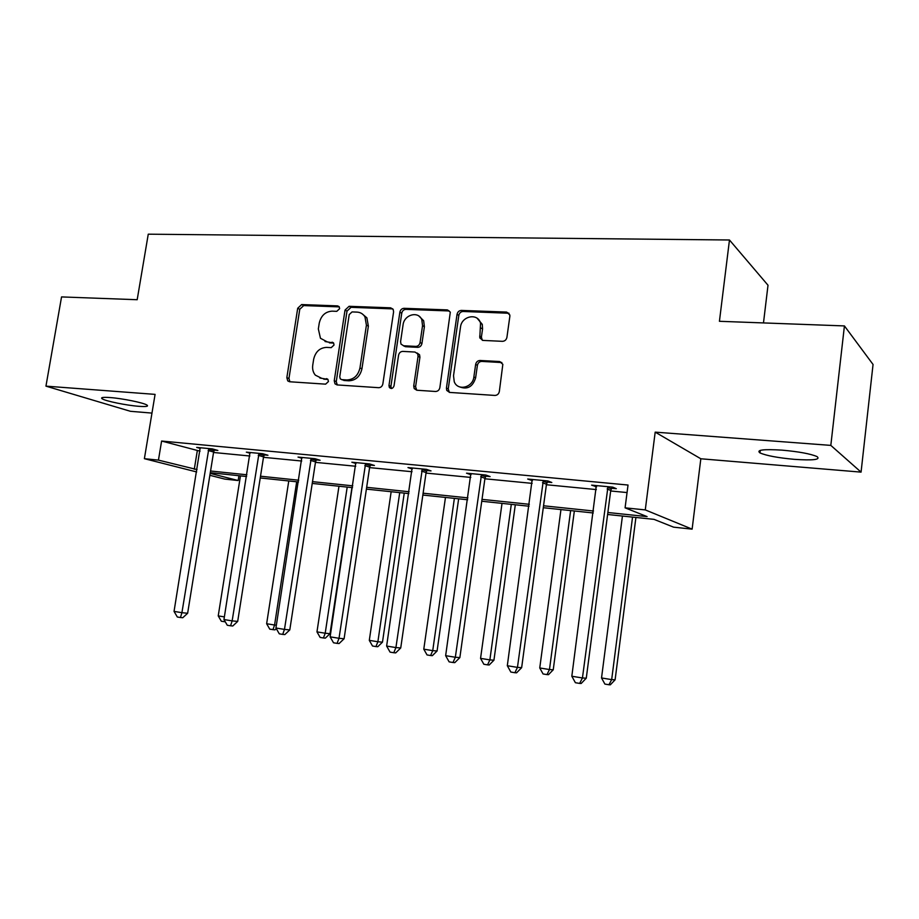 <?xml version="1.0" encoding="UTF-8"?>
<svg xmlns="http://www.w3.org/2000/svg" width="919" height="919" viewBox="0 0 919 919"><rect width="100%" height="100%" fill="white"/><g stroke="black" fill="none" stroke-linecap="round" stroke-linejoin="round"><path stroke-width="1.38" d="M339.605 308.704L339.237 306.82L337.618 305.889L301.627 304.568L297.699 308.279L286.843 377.652L287.762 380.914L289.577 381.753L325.613 384.153L328.439 381.557L327.899 379.375L321.742 378.341L315.332 375.147C313.08 372.436 312.219 369.093 312.747 365.13L313.655 359.283C315.47 351.759 319.755 347.796 326.498 347.393L331.208 347.646L334.034 345.027L333.597 343.005L327.336 341.925L320.455 338.272L318.342 328.945L319.249 323.12C321.053 315.642 325.326 311.644 332.069 311.15L336.779 311.334L339.605 308.704M794.441 459.351C777.888 457.834 766.4 455.686 759.979 452.918C756.05 449.931 763.413 449.012 782.069 450.138C798.864 451.654 810.524 453.802 817.048 456.594C820.805 459.661 813.269 460.58 794.441 459.351M138.746 406.301C126.512 405.394 105.582 401.121 102.204 398.812C100.32 397.479 102.962 397.065 110.131 397.559C122.445 398.444 143.72 402.798 146.937 405.061C148.821 406.428 146.098 406.841 138.746 406.301M861.069 472.125L830.822 445.393L655.19 432.137L700.829 458.776L861.069 472.125L873.05 364.464L844.423 325.923L719.428 321.294L729.468 239.997L148.258 234.184L137.184 299.72L61.55 296.917L45.95 386.141L130.429 411.298L151.968 413.091M844.423 325.923L830.822 445.393M502.44 341.328C504.83 341.19 506.323 339.858 506.92 337.353L509.85 316.354L509.827 314.953L506.541 312.069L461.384 310.415C459.063 310.576 457.616 311.886 457.042 314.344L446.427 388.048L446.749 390.414L449.598 392.413L494.847 395.434C497.248 395.342 498.753 394.021 499.339 391.494L502.842 364.303L499.603 361.535L480.074 360.478C477.708 360.604 476.237 361.914 475.651 364.406L473.871 376.951C472.814 387.669 457.719 391.276 454.25 381.73L453.526 375.71L460.499 327.107C461.591 315.814 478.075 312.632 480.545 323.339L479.787 337.893L482.912 340.409L502.44 341.328M196.666 471.952L144.386 458.684L155.081 394.377L45.95 386.141M144.386 458.684L158.447 460.12L197.045 469.586M607.861 512.503L647.079 516.604L625.081 507.839L628.033 485.037L161.606 441.04L158.447 460.12M625.081 507.839L645.276 509.907L692.122 529.149L673.593 527.161L654.006 519.361L607.597 514.479M655.19 432.137L645.276 509.907M393.585 311.932L393.229 309.542L390.598 307.819L349.082 306.303L345.027 310.082L334.24 380.742L335.01 383.843L337.101 384.923L378.674 387.692C380.891 387.588 382.281 386.325 382.855 383.901L393.585 311.932M404.061 308.313L447.335 309.898L450.31 312.127L439.856 387.623C439.271 390.093 437.823 391.379 435.526 391.483L416.801 390.23L414.182 388.565L413.722 385.911L418.065 356.285L417.697 353.861L414.986 352.046L402.786 351.403C400.558 351.529 399.145 352.804 398.57 355.228L394.033 385.854C392.93 388.622 391.368 389.174 389.38 387.508L388.978 385.521L399.868 312.173C400.443 309.76 401.844 308.474 404.061 308.313L405.945 309.358L449.138 310.955L447.335 309.898M763.482 322.925L768.008 285.235L729.468 239.997M238.94 475.709L238.17 480.534L224.845 479.109L209.877 475.307M700.829 458.776L692.122 529.149M210.187 473.365L238.17 480.534M593.272 512.974L543.278 507.713M529.057 506.22L481.763 501.246M467.645 499.764L422.843 495.054M408.852 493.583L366.394 489.115M352.517 487.656L312.23 483.417M298.48 481.981L260.249 477.96M246.602 476.524L210.29 472.699M210.566 470.999L246.878 474.79M260.514 476.214L298.744 480.212M312.506 481.648L352.781 485.852M366.658 487.311L409.116 491.745M423.119 493.204L467.909 497.88M482.027 499.362L529.321 504.301M543.543 505.783L593.536 511.01M161.606 441.04L200.043 451.172M213.553 452.481L249.853 455.996M263.489 457.317L301.708 461.028M315.458 462.36L355.722 466.255M369.599 467.61L412.034 471.723M426.025 473.078L470.804 477.421M484.899 478.788L532.181 483.371M546.391 484.738L596.351 489.586M610.664 490.976L627.057 492.561M197.275 450.896L194.277 469.299M596.58 486.794L591.618 485.14L612.732 487.15L616.304 488.69L611.583 488.242M532.423 480.637L527.69 479.029L547.862 480.959L551.802 482.498L547.287 482.073M471.045 474.755L466.53 473.182L485.841 475.031L490.103 476.582L485.783 476.168M412.286 469.035L407.979 467.587L426.473 469.356L431.034 470.907L426.887 470.517M355.975 463.532L351.851 462.223L369.587 463.923L374.412 465.473L370.437 465.094M301.96 458.271L298.02 457.088L315.033 458.707L320.099 460.27L316.297 459.902M250.106 453.239L246.338 452.148L262.673 453.71L267.957 455.261L264.304 454.905M200.285 448.415L196.677 447.404L212.381 448.897L217.872 450.448L214.345 450.115M531.733 480.58L531.883 479.431M595.317 486.679L595.466 485.508M325.027 341.512L327.336 341.925M333.643 343.074L329.37 342.856M319.892 378.031L321.742 378.341M327.957 379.444L323.787 379.179M339.283 306.889L303.695 305.579L299.766 309.278L288.957 378.479L289.91 381.776M392.792 308.887L351.058 307.325L347.014 311.093L336.262 381.58L337.273 384.935M352.057 311.92L349.22 314.574L339.754 376.71L340.26 378.846L341.765 379.627L346.819 379.961C353.723 379.627 358.1 375.63 359.961 367.956L366.417 325.177L364.946 316.848C363.097 313.907 360.489 312.334 357.112 312.115L352.057 311.92M342.534 379.949L341.765 379.627M362.017 313.712L366.899 317.848L368.37 326.153L361.937 368.829C360.087 376.48 355.71 380.477 348.818 380.799L343.775 380.477M417.1 352.999L419.569 354.791L419.926 357.215L415.595 386.761L416.709 390.219M405.945 309.358C403.728 309.519 402.327 310.794 401.752 313.195L390.908 386.371L391.425 388.519M422.545 325.682L421.798 319.697C418.317 310.668 404.119 314.643 403.062 324.855L400.592 341.581L400.994 344.085L403.613 345.774L415.825 346.394C418.076 346.256 419.489 344.97 420.075 342.534L422.545 325.682L424.394 326.693L423.648 320.72L418.984 316.136M403.407 345.762L405.509 346.716L403.613 345.774M424.394 326.693L421.936 343.499C421.35 345.923 419.937 347.21 417.685 347.336L405.509 346.716M477.271 318.388L482.28 324.361L482.555 328.991L481.407 337.101L482.337 340.34M459.672 386.91C467.472 389.805 472.791 386.784 475.628 377.835L473.871 376.951M501.877 362.557L481.809 361.408C479.454 361.535 477.983 362.844 477.398 365.325L475.628 377.835M509.023 313.253L463.153 311.472C460.844 311.633 459.397 312.931 458.822 315.389L448.242 388.898L449.391 392.402M240.456 475.87L218.228 615.902L224.385 616.89M225.293 621.818L221.33 621.233L218.228 615.902M224.684 620.784L224.374 621.738M208.854 448.564L181.916 612.686L174.047 611.399L200.181 447.737M214.644 449.54L213.622 452.033L187.637 613.272L181.916 612.686L180.457 617.522L177.321 617.005L174.047 611.399M187.637 613.272L182.755 617.74L180.457 617.522M288.773 480.959L266.636 623.737L274.574 625.023L296.688 481.786M276.297 628.619L274.965 629.883L269.772 629.17L266.636 623.737M272.943 629.699L274.574 625.023L276.378 625.196M338.973 486.231L316.963 631.881L325.211 633.225L330.024 633.673L351.954 487.598M330.024 633.673L325.36 638.131L323.431 637.97L325.211 633.225L347.198 487.104M323.431 637.97L320.134 637.43L316.963 631.881M259.009 453.354L232.151 620.876L223.96 619.544L249.979 452.493M264.626 454.285L263.558 456.869L237.688 621.416L232.151 620.876L230.554 625.793L227.28 625.253L223.96 619.544M237.688 621.416L232.771 626L230.554 625.793M311.208 458.34L284.476 629.4L275.941 628.01L301.811 457.444M316.653 459.201L315.527 461.901L289.795 629.906L284.476 629.4L282.707 634.397L279.296 633.834L275.941 628.01M289.795 629.906L284.844 634.581L282.707 634.397M391.161 491.722L369.3 640.359L377.881 641.749L382.476 642.163L404.245 493.101M382.476 642.163L377.789 646.723L375.94 646.574L377.881 641.749L399.719 492.618M375.94 646.574L372.517 646.011L369.3 640.359M365.601 463.544L339.019 638.291L330.128 636.844L355.802 462.602M370.839 464.325L369.668 467.139L344.097 638.751L339.019 638.291L337.078 643.369L333.517 642.783L330.128 636.844M344.097 638.751L339.111 643.541L337.078 643.369M445.474 497.432L423.785 649.182L432.734 650.629L437.076 650.997L458.65 498.822M437.076 650.997L432.355 655.661L430.609 655.523L432.734 650.629L454.377 498.374M430.609 655.523L427.036 654.937L423.785 649.182M422.315 468.966L395.917 647.573L386.635 646.057L412.091 467.989M427.335 469.655L426.094 472.596L400.73 647.975L395.917 647.573L393.791 652.731L390.081 652.122L386.635 646.057M400.73 647.975L395.721 652.881L393.791 652.731M502.015 503.382L480.557 658.372L489.873 659.888L493.94 660.198L515.306 504.772M493.94 660.198L489.207 664.977L487.564 664.862L489.873 659.888L511.297 504.359M487.564 664.862L483.842 664.253L480.557 658.372M481.499 474.618L455.342 657.257L445.646 655.672L470.827 473.595M486.3 475.192L484.968 478.294L459.856 657.602L455.342 657.257L452.998 662.507L449.127 661.864L445.646 655.672M459.856 657.602L454.813 662.633L452.998 662.507M560.958 509.574L539.752 667.964L549.47 669.537L553.238 669.79L574.341 510.987M553.238 669.79L548.471 674.684L546.966 674.592L549.47 669.537L570.63 510.596M546.966 674.592L543.072 673.96L539.752 667.964M543.324 480.522L517.454 667.378L507.311 665.724L532.181 479.454M547.873 480.959L546.46 484.244L521.647 667.665L517.454 667.378L514.893 672.719L510.838 672.053L507.311 665.724M521.647 667.665L516.581 672.823L514.893 672.719M622.439 516.041L601.531 677.958L611.675 679.612L615.11 679.796L635.914 517.454M615.11 679.796L610.331 684.816L608.952 684.747L611.675 679.612L632.536 517.11M608.952 684.747L604.897 684.081L601.531 677.958M607.976 486.702L582.439 677.969L571.825 676.246L596.316 485.588M612.192 487.104L610.733 490.459L586.276 678.188L582.439 677.969L579.636 683.414L575.397 682.714L571.825 676.246M586.276 678.188L581.176 683.483L579.636 683.414M339.122 306.659L337.618 305.889M327.658 379.133L326.452 378.639M333.413 342.787L332.046 342.167M288.957 378.479L286.843 377.652M299.766 309.278L297.699 308.279M303.695 305.579L301.627 304.568M336.262 381.58L334.24 380.742M347.014 311.093L345.027 310.082M351.058 307.325L349.082 306.303M392.505 308.864L390.598 307.819M348.818 380.799L346.819 379.961M361.937 368.829L359.961 367.956M368.37 326.153L366.417 325.177M415.595 386.761L413.722 385.911M419.926 357.215L418.065 356.285M390.908 386.371L388.978 385.521M401.752 313.195L399.868 312.173M417.685 347.336L415.825 346.394M421.936 343.499L420.075 342.534M481.407 337.101L479.672 336.101M482.555 328.991L480.821 327.968M477.398 365.325L475.651 364.406M481.809 361.408L480.074 360.478M501.303 362.477L499.603 361.535M448.242 388.898L446.427 388.048M458.822 315.389L457.042 314.344M463.153 311.472L461.384 310.415M508.218 313.126L506.541 312.069M208.579 449.104L214.07 450.655M208.119 450.494L213.622 452.033M258.721 453.906L264.017 455.456M258.262 455.33L263.558 456.869M310.921 458.903L315.998 460.453M310.45 460.362L315.527 461.901M365.302 464.118L370.15 465.669M364.82 465.6L369.668 467.139M422.005 469.54L426.588 471.091M421.511 471.056L426.094 472.596M481.177 475.215L485.473 476.754M480.683 476.766L484.968 478.294M543.003 481.131L546.966 482.67M542.486 482.716L546.46 484.244M607.643 487.323L611.25 488.862M607.126 488.942L610.733 490.459M759.979 452.918L760.277 450.367M102.204 398.812L102.423 397.559M289.876 381.73L287.762 380.914M337.032 384.67L335.01 383.843M366.899 317.848L364.946 316.848M416.066 389.403L414.182 388.565M419.569 354.791L417.697 353.861M391.299 388.346L389.38 387.508M423.648 320.72L421.798 319.697M481.522 338.893L479.787 337.893M482.28 324.361L480.545 323.339M448.564 391.264L446.749 390.414"/></g></svg>
